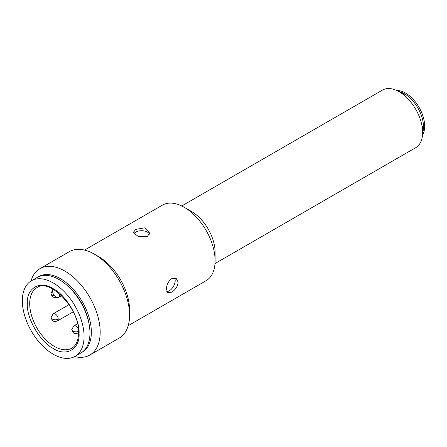 <?xml version="1.0" encoding="UTF-8"?>
<svg xmlns="http://www.w3.org/2000/svg" width="447" height="447" viewBox="0 0 447 447"><rect width="100%" height="100%" fill="white"/><g stroke="black" fill="none" stroke-linecap="round" stroke-linejoin="round"><path stroke-width="0.67" d="M79.074 333.507C80.102 349.073 66.184 357.114 53.21 348.442C40.241 342.134 26.323 318.029 27.345 303.642C26.323 288.075 40.236 280.034 53.21 288.706C66.184 295.014 80.102 319.119 79.074 333.507M31.391 280.777L37.269 277.38A43.644 25.2 60 0 1 70.9 289.075A43.644 25.2 60 0 1 89.953 332.998A43.644 25.2 60 0 1 80.913 352.979L75.035 356.371A43.644 25.2 60 0 1 41.403 344.676A43.644 25.2 60 0 1 22.35 300.758A43.644 25.2 60 0 1 31.391 280.777A43.644 25.2 60 0 1 65.022 292.467A43.644 25.2 60 0 1 84.075 336.39A43.644 25.2 60 0 1 75.035 356.371M59.652 293.869L59.635 295.188A4.99 2.878 60 0 1 58.602 297.417A4.99 2.878 60 0 1 54.758 296.082A4.99 2.878 60 0 1 52.584 291.058A4.99 2.878 60 0 1 52.584 291.031L52.595 288.935M396.701 90.484A27.021 15.6 60 0 1 423.22 116.913A27.021 15.6 60 0 1 422.488 135.15M215.001 263.562L415.727 147.678A33.251 19.199 -120 0 0 422.611 132.452A33.251 19.199 -120 0 0 399.098 91.724A33.251 19.199 -120 0 0 382.47 90.082L181.75 205.966M84.556 250.08L162.417 205.128A43.644 25.2 60 0 1 184.242 207.291L191.59 211.532A33.251 19.199 60 0 1 215.102 252.259L215.102 260.741A43.644 25.2 60 0 1 206.067 280.722L128.2 325.679M422.611 126.345L422.611 132.452M178.124 282.091C177.694 286.387 175.531 289.762 171.637 292.209L167.759 292.785L166.379 288.874C166.67 284.538 168.452 281.146 171.732 278.688L176.179 278.447L178.124 282.091M166.781 291.617A8.314 4.761 120.4 0 0 169.262 290.813A8.314 4.761 120.4 0 0 174.565 277.961M31.011 281.001A49.88 28.798 60 0 1 39.967 268.625L69.363 251.655A49.88 28.798 60 0 1 94.3 254.125L98.709 256.667A43.644 25.2 60 0 1 129.574 310.123L129.574 315.213A49.88 28.798 60 0 1 119.243 338.049L89.847 355.019A49.88 28.798 60 0 1 74.649 356.589M149.572 234.183A8.314 4.839 0.4 0 0 135.743 232.11A8.314 4.839 0.4 0 0 133.804 233.87M135.765 229.378L144.834 227.819L149.957 232.569L147.521 236.279L138.453 236.726L133.329 232.446L135.765 229.378M39.967 268.625A49.88 28.798 60 0 1 78.409 281.984A49.88 28.798 60 0 1 100.178 332.182A49.88 28.798 60 0 1 89.847 355.019M37.984 276.995A43.644 25.2 60 0 1 71.85 287.779A43.644 25.2 60 0 1 91.361 332.182A43.644 25.2 60 0 1 81.605 352.549M65.569 284.08A41.303 23.847 60 0 1 89.266 325.12M184.242 207.291A43.644 25.2 60 0 1 215.102 260.741M94.3 254.125A49.88 28.798 60 0 1 129.574 315.213M54.523 295.819A4.157 2.403 0 0 1 52.226 295.143A4.157 2.403 180 0 1 51.008 293.45L52.59 290.187M78.555 331.316A4.157 2.403 0 0 1 73.006 331.143A4.157 2.403 180 0 1 71.794 329.445L73.872 325.846A4.157 2.403 60 0 1 75.951 326.053A4.157 2.403 60 0 1 78.37 328.925M78.588 332.462A4.157 2.403 60 0 1 78.024 333.043L78.588 332.719M58.211 319.085A4.157 2.403 -0 0 1 52.333 319.085A4.157 2.403 180 0 1 51.114 317.387L53.193 313.788A4.157 2.403 60 0 1 55.272 313.995A4.157 2.403 60 0 1 58.211 319.085A4.157 2.403 60 0 1 57.35 320.985L73.196 311.838M71.844 348.135A34.916 20.16 60 0 1 44.94 338.781A34.916 20.16 60 0 1 29.698 303.642A34.916 20.16 60 0 1 36.928 287.656C49.349 277.66 80.035 308.771 78.588 332.831C78.398 340.547 76.146 345.648 71.844 348.135M59.635 295.188L60.546 294.668M398.64 91.467A27.021 15.6 60 0 1 422.046 117.595A27.021 15.6 60 0 1 422.605 132.982M51.008 293.45L51.919 296.048L53.159 297.087L54.132 297.473L56.518 297.378M77.487 323.757L73.872 325.846M71.794 329.445L72.705 332.043C74.085 333.132 74.118 334.205 78.024 333.043M69.039 304.636L53.193 313.788M51.114 317.387L52.025 319.985C53.405 321.075 53.439 322.142 57.35 320.985M58.602 297.417L61.613 295.679M404.39 94.781L399.098 91.724"/></g></svg>
